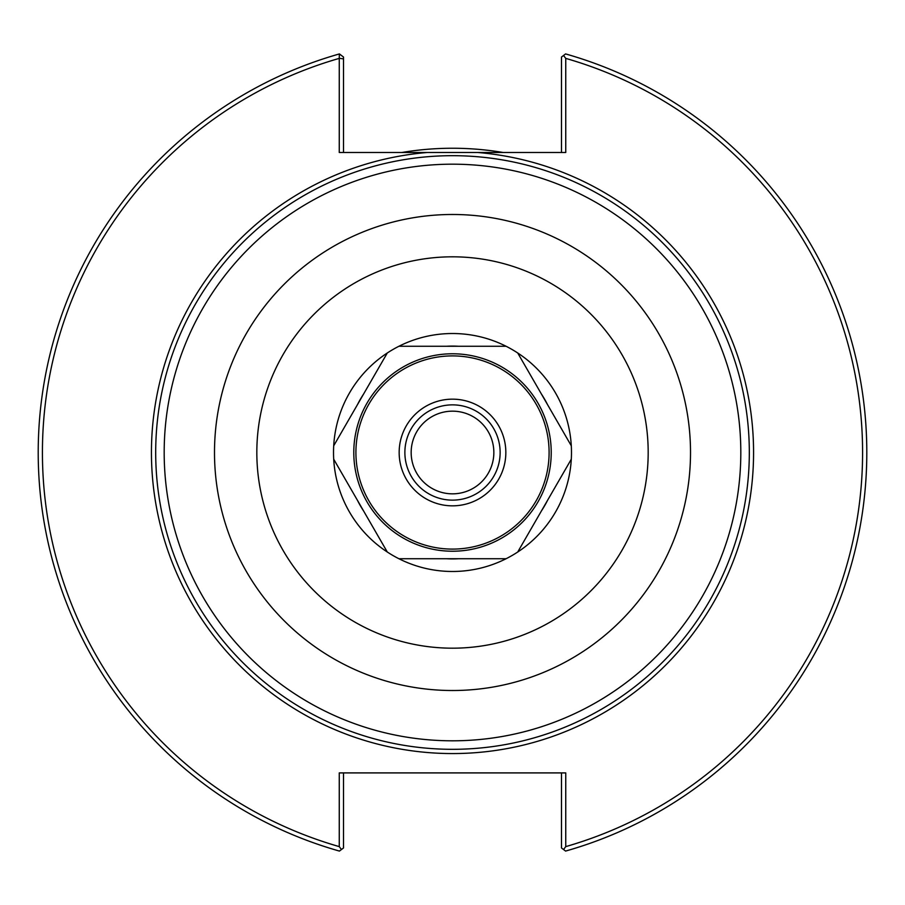 <?xml version="1.0" encoding="UTF-8"?>
<svg xmlns="http://www.w3.org/2000/svg" width="905" height="905" viewBox="0 0 905 905"><rect width="100%" height="100%" fill="white"/><g stroke="black" fill="none" stroke-linecap="round" stroke-linejoin="round"><path stroke-width="1.36" d="M452.5 740.81A288.31 288.31 0 0 1 202.811 308.345A288.31 288.31 0 0 1 702.19 308.345A288.31 288.31 0 0 1 452.5 740.81M452.5 749.317A296.817 296.817 0 0 0 749.317 452.5A296.817 296.817 0 0 0 452.5 155.683A296.817 296.817 0 0 0 155.694 452.5A296.817 296.817 0 0 0 452.5 749.317M493.847 452.5A41.336 41.336 0 0 1 452.5 493.836A41.336 41.336 0 0 1 411.164 452.5A41.336 41.336 0 0 1 452.5 411.164A41.336 41.336 0 0 1 493.847 452.5M452.5 404.863A47.637 47.637 0 0 0 404.874 452.5A47.637 47.637 0 0 0 452.5 500.137A47.637 47.637 0 0 0 500.137 452.5A47.637 47.637 0 0 0 452.5 404.863M563.544 55.477L565.591 53.927A414.309 414.309 0 0 1 565.591 851.073L563.544 849.524L565.749 846.616A410.056 410.056 0 0 0 565.749 58.384L563.544 55.477L561.496 57.038L561.496 152.493M477.761 152.493L427.239 152.493A301.06 301.06 0 0 0 151.916 469.356A301.06 301.06 0 0 0 460.939 753.446A301.06 301.06 0 0 0 753.571 452.5A301.06 301.06 0 0 0 477.761 152.493L565.749 152.493L565.749 58.384M427.239 152.493L339.262 152.493L339.262 58.384A410.056 410.056 0 0 0 339.262 846.616L341.457 849.524L339.42 851.073A414.309 414.309 0 0 1 339.341 53.949L339.262 58.384M565.749 846.616L565.749 772.904L339.262 772.904L339.262 846.616M343.504 152.493L343.504 58.904L339.341 58.282M343.504 58.904L343.504 57.038L339.341 53.949A414.309 414.309 0 0 1 339.42 53.927L343.504 57.038M341.457 849.524L343.504 847.962L343.504 772.904M561.496 772.904L561.496 847.962L563.544 849.524M503.169 152.493A304.25 304.25 0 0 0 401.831 152.493M446.493 346.264L398.924 346.264A118.985 118.985 0 0 0 387.295 352.984L333.707 445.792A118.985 118.985 0 0 0 333.707 459.208L387.295 552.016A118.985 118.985 0 0 0 398.924 558.736L506.087 558.736A118.985 118.985 0 0 0 517.717 552.016L571.293 459.208A118.985 118.985 0 0 0 571.293 445.792L517.717 352.984A118.985 118.985 0 0 0 506.087 346.264L458.518 346.264A106.405 106.405 0 0 0 446.493 346.264M506.087 346.264A118.985 118.985 0 0 0 398.924 346.264L506.087 346.264M357.498 404.592A106.405 106.405 0 0 1 363.505 394.173M387.295 352.984A118.985 118.985 0 0 0 333.707 445.792L387.295 352.984M363.505 510.827A106.405 106.405 0 0 1 357.498 500.408M333.707 459.208A118.985 118.985 0 0 0 387.295 552.016L333.707 459.208M541.495 394.173A106.405 106.405 0 0 1 547.514 404.592M571.293 445.792A118.985 118.985 0 0 0 517.717 352.984L571.293 445.792M547.514 500.408A106.405 106.405 0 0 1 541.495 510.827M517.717 552.016A118.985 118.985 0 0 0 571.293 459.208L517.717 552.016M458.518 558.736A106.405 106.405 0 0 1 446.493 558.736M398.924 558.736A118.985 118.985 0 0 0 506.087 558.736L398.924 558.736M452.5 399.162A53.338 53.338 0 0 0 399.162 452.5A53.338 53.338 0 0 0 452.5 505.838A53.338 53.338 0 0 0 505.838 452.5A53.338 53.338 0 0 0 452.5 399.162M452.5 256.816A195.684 195.684 0 0 1 648.184 452.5A195.684 195.684 0 0 1 452.5 648.184A195.684 195.684 0 0 1 256.828 452.5A195.684 195.684 0 0 1 452.5 256.816M452.5 690.515A238.015 238.015 0 0 0 690.515 452.5A238.015 238.015 0 0 0 452.5 214.485A238.015 238.015 0 0 0 214.496 452.5A238.015 238.015 0 0 0 452.5 690.515M452.5 551.224A98.724 98.724 0 0 0 551.224 452.5A98.724 98.724 0 0 0 452.5 353.776A98.724 98.724 0 0 0 353.787 452.5A98.724 98.724 0 0 0 452.5 551.224M452.5 549.097A96.597 96.597 0 0 0 549.097 452.5A96.597 96.597 0 0 0 452.5 355.903A96.597 96.597 0 0 0 355.914 452.5A96.597 96.597 0 0 0 452.5 549.097"/></g></svg>
